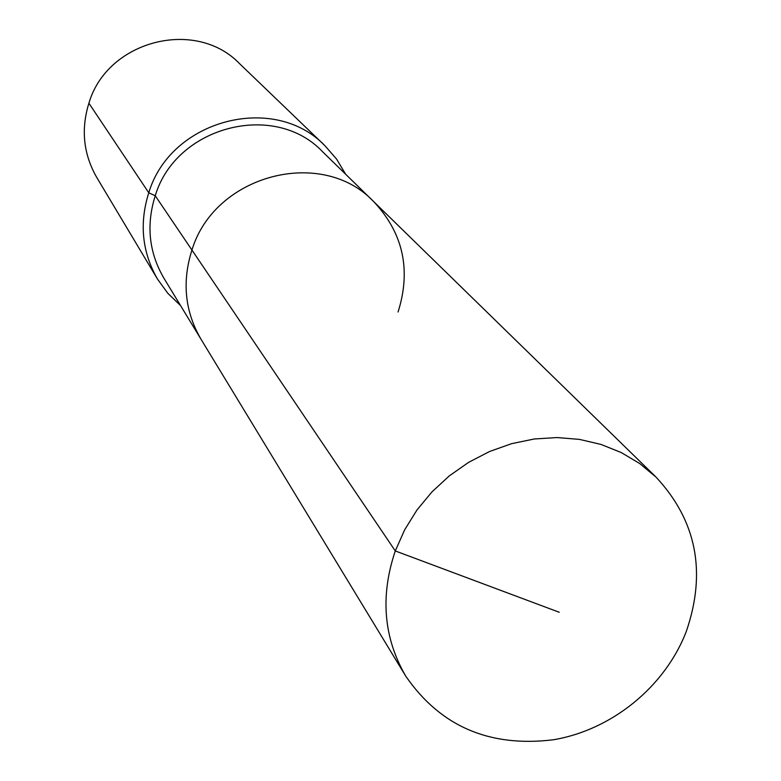 <?xml version="1.0" encoding="UTF-8"?>
<svg xmlns="http://www.w3.org/2000/svg" width="781" height="781" viewBox="0 0 781 781"><rect width="100%" height="100%" fill="white"/><g stroke="black" fill="none" stroke-linecap="round" stroke-linejoin="round"><path stroke-width="1.17" d="M398.066 312.01C411.314 269.943 403.221 233.168 373.767 201.683C321.987 146.623 214.658 174.524 191.941 250.057L395.284 550.947C380.044 596.137 383.539 637.882 405.778 676.18C440.328 726.32 489.472 747.524 553.212 739.792C611.816 730.059 665.002 686.772 686.304 631.429C706.668 572.161 696.584 520.732 656.06 477.132L639.688 463.524L621.207 452.531L600.999 444.428L579.463 439.391L557.087 437.555L534.321 438.981L511.682 443.647L489.658 451.467L468.727 462.284L449.358 475.844L431.981 491.874L416.966 510.003L404.646 529.84L395.284 550.947L559.235 612.265M345.641 174.241L336.582 159.09L324.974 145.764C274.102 92.539 170.502 119.571 148.771 192.79L155.243 195.748C175.92 126.171 274.59 100.769 322.573 151.729L373.767 201.683C321.987 146.623 214.658 174.524 191.941 250.057C181.875 281.765 184.872 311.463 200.942 339.13L405.778 676.18M155.243 195.748C146.057 224.967 148.917 252.38 163.795 278.007L200.942 339.13C184.872 311.463 181.875 281.765 191.941 250.057L155.243 195.748M324.974 145.764L239.64 63.72C195.611 17.768 107.163 40.485 88.897 103.209L148.771 192.79C139.164 223.356 142.054 252.087 157.44 279.002L167.817 293.305L180.538 305.547M88.897 103.209C80.804 129.412 83.421 154.14 96.717 177.394L157.44 279.002M373.767 201.683L656.06 477.132"/></g></svg>
